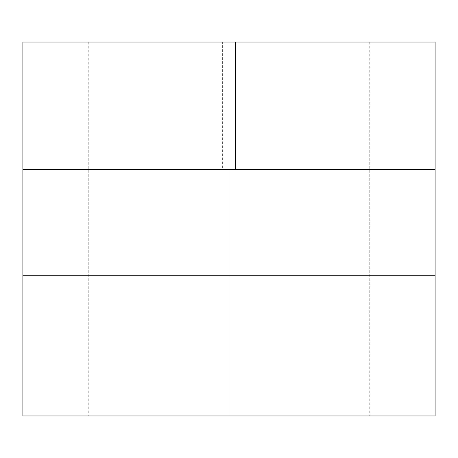 <?xml version="1.0" encoding="UTF-8"?>
<svg xmlns="http://www.w3.org/2000/svg" width="458" height="458" viewBox="0 0 458 458"><rect width="100%" height="100%" fill="white"/><g stroke="black" fill="none" stroke-linecap="round" stroke-linejoin="round"><path stroke-width="0.34" stroke-dasharray="2.29 1.72" d="M229 415.978L229 275.745L435.1 275.745L435.1 415.978L22.9 415.978L22.9 169.506L435.1 169.506L22.9 169.506L22.9 42.022L222.628 42.022L222.628 169.506M229 42.022L369.234 42.022L229 42.022M435.1 275.745L435.1 42.022L222.628 42.022M435.1 169.506L229 169.506L229 275.745L22.9 275.745M229 169.506L22.9 169.506M88.766 42.022L88.766 415.978M369.234 42.022L369.234 415.978"/><path stroke-width="0.69" d="M229 415.978L22.9 415.978L22.9 42.022L435.1 42.022L435.1 415.978L229 415.978L229 275.745L435.1 275.745M22.9 169.506L229 169.506L229 275.745L22.9 275.745M229 169.506L435.1 169.506M235.372 169.506L235.372 42.022"/></g></svg>
